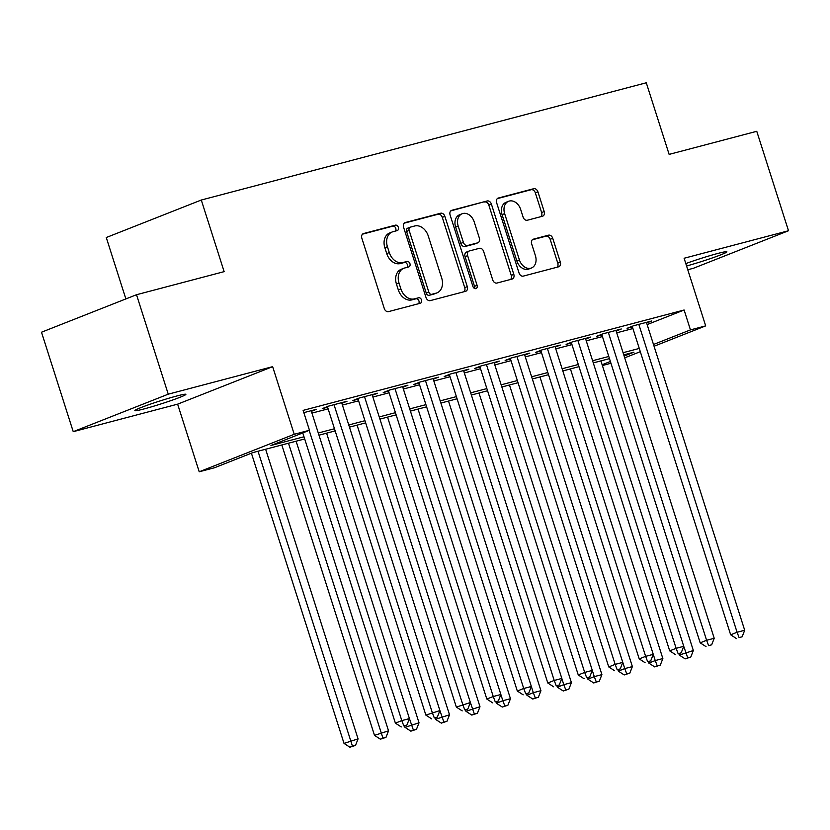 <?xml version="1.0" encoding="UTF-8"?>
<svg xmlns="http://www.w3.org/2000/svg" width="830" height="830" viewBox="0 0 830 830"><rect width="100%" height="100%" fill="white"/><g stroke="black" fill="none" stroke-linecap="round" stroke-linejoin="round"><path stroke-width="1.25" d="M398.348 227.337A2.874 2.158 68.5 0 0 395.381 225.158L363.592 233.531A4.109 3.081 68.5 0 0 363.333 233.614A4.109 3.081 68.5 0 0 361.849 238.231L384.28 308.511A4.109 3.081 68.5 0 0 388.513 311.624L420.302 303.251A2.874 2.158 68.5 0 0 420.478 303.189A2.874 2.158 68.5 0 0 421.526 299.962A2.874 2.158 68.5 0 0 418.559 297.783L414.44 298.862A13.135 9.867 68.5 0 1 400.88 288.892L399.012 283.04A13.135 9.867 68.5 0 1 403.764 268.298A13.135 9.867 68.5 0 1 404.594 268.017L408.713 266.938A2.874 2.158 68.5 0 0 408.889 266.876A2.874 2.158 68.5 0 0 409.937 263.65A2.874 2.158 68.5 0 0 406.97 261.471L402.851 262.55A13.135 9.867 68.5 0 1 389.291 252.579L387.423 246.728A13.135 9.867 68.5 0 1 392.175 231.985A13.135 9.867 68.5 0 1 393.005 231.705L397.124 230.626A2.874 2.158 68.5 0 0 397.3 230.564A2.874 2.158 68.5 0 0 398.348 227.337M395.422 231.072A2.874 2.158 68.5 0 0 395.775 228.354A2.874 2.158 68.5 0 0 392.808 226.175L362.523 234.153M418.6 303.697A2.874 2.158 68.5 0 0 418.953 300.979A2.874 2.158 68.5 0 0 415.986 298.8L411.877 299.879L414.44 298.862M407.011 267.385A2.874 2.158 68.5 0 0 407.364 264.666A2.874 2.158 68.5 0 0 404.397 262.488L400.288 263.567L402.851 262.55M686.576 265.984A26.768 1.567 162.3 0 0 713.271 257.611A26.768 1.567 162.3 0 0 726.873 251.791A26.768 1.567 162.3 0 0 717.805 253.451A26.768 1.567 162.3 0 0 685.808 263.577M176.8 395.993A26.768 1.567 162.3 0 0 149.39 404.48A26.768 1.567 162.3 0 0 134.865 410.622A26.768 1.567 162.3 0 0 143.932 408.962A26.768 1.567 162.3 0 0 171.343 400.475A26.768 1.567 162.3 0 0 185.868 394.343A26.768 1.567 162.3 0 0 176.8 395.993M542.457 216.246A4.109 3.081 68.5 0 0 542.716 216.163A4.109 3.081 68.5 0 0 544.2 211.557L537.913 191.834A4.109 3.081 68.5 0 0 533.669 188.721L498.363 198.017A4.109 3.081 68.5 0 0 498.104 198.111A4.109 3.081 68.5 0 0 496.62 202.717L519.051 272.997A4.109 3.081 68.5 0 0 523.294 276.11L558.59 266.814A4.109 3.081 68.5 0 0 558.849 266.721A4.109 3.081 68.5 0 0 560.333 262.114L552.739 238.303A4.109 3.081 68.5 0 0 548.495 235.181L533.389 239.165A4.109 3.081 68.5 0 0 533.13 239.248A4.109 3.081 68.5 0 0 531.646 243.854L535.412 255.671A10.987 8.248 68.5 0 1 531.439 267.997A10.987 8.248 68.5 0 1 519.404 259.883L504.64 213.621A10.987 8.248 68.5 0 1 508.614 201.296A10.987 8.248 68.5 0 1 520.649 209.399L523.108 217.107A4.109 3.081 68.5 0 0 527.351 220.23L542.457 216.246M647.141 324.592L684.107 310.005L690.456 329.894L705.687 325.879L654.061 346.255M136.514 294.723L168.251 394.177L73.237 431.673L41.5 332.218L136.514 294.723L224.142 271.638L201.285 200.03L646.279 82.782L669.136 154.39L756.763 131.296L788.5 230.75L684.107 258.255L705.687 325.879M73.237 431.673L177.63 404.158L272.645 366.663L168.251 394.177M272.645 366.663L294.225 434.287L309.466 430.272L270.943 445.482L303.998 436.767M684.107 310.005L303.116 410.383L309.466 430.272M444.87 216.35A4.109 3.081 68.5 0 0 440.626 213.237L405.32 222.533A4.109 3.081 68.5 0 0 405.061 222.627A4.109 3.081 68.5 0 0 403.577 227.233L426.008 297.514A4.109 3.081 68.5 0 0 430.251 300.626L465.547 291.33A4.109 3.081 68.5 0 0 465.806 291.237A4.109 3.081 68.5 0 0 467.29 286.63L444.87 216.35L442.297 217.367A4.109 3.081 68.5 0 0 438.064 214.244L404.252 223.156M451.842 210.281L487.148 200.974A4.109 3.081 68.5 0 1 491.391 204.097L513.812 274.377A4.109 3.081 68.5 0 1 512.328 278.984A4.109 3.081 68.5 0 1 512.069 279.067L496.963 283.051A4.109 3.081 68.5 0 1 492.73 279.938L483.631 251.428A4.109 3.081 68.5 0 0 479.387 248.315L469.365 250.951A4.109 3.081 68.5 0 0 469.106 251.044A4.109 3.081 68.5 0 0 467.622 255.65L477.094 285.323A2.874 2.158 68.5 0 1 476.057 288.55A2.874 2.158 68.5 0 1 472.903 286.423L450.099 214.97A4.109 3.081 68.5 0 1 451.582 210.364A4.109 3.081 68.5 0 1 451.842 210.281L451.333 210.478M687.779 269.75L693.486 268.246L788.5 230.75M311.364 411.327L316.5 409.304L303.832 412.635M341.846 403.297L346.982 401.274L328.69 406.088L322.268 408.619L327.611 407.219M372.328 395.267L377.463 393.244L359.172 398.058L352.75 400.589L358.083 399.189M402.799 387.237L407.935 385.213L389.654 390.027L383.232 392.559L388.565 391.158M433.281 379.206L438.416 377.183L420.125 381.997L413.714 384.529L419.046 383.128M463.763 371.176L468.898 369.153L450.607 373.967L444.185 376.498L449.518 375.098M494.244 363.146L499.38 361.112L481.089 365.937L474.667 368.468L479.999 367.068M524.716 355.115L529.851 353.082L511.571 357.906L505.148 360.438L510.481 359.037M555.197 347.085L560.333 345.052L542.042 349.876L535.63 352.408L540.963 351.007M585.679 339.055L590.815 337.022L572.524 341.846L566.101 344.377L571.434 342.966M616.161 331.025L621.297 328.991L603.005 333.816L596.583 336.347L601.916 334.936M311.935 413.112L328.13 408.848M342.417 405.082L358.602 400.817M372.898 397.051L389.083 392.787M403.37 389.021L419.565 384.757M433.851 380.991L450.047 376.727M464.333 372.961L480.518 368.696M494.815 364.93L511 360.666M525.286 356.9L541.482 352.636M555.768 348.87L571.963 344.606M586.25 340.839L602.435 336.575M616.721 332.809L632.917 328.545M646.632 322.995L651.768 320.961L633.487 325.785L627.065 328.317L632.398 326.906M201.285 200.03L106.271 237.525L125.87 298.925M610.953 363.26L602.393 365.553M304.693 438.946L252.974 452.568L214.451 467.767L199.21 471.782L294.225 434.287M177.63 404.158L199.21 471.782M640.303 351.681L624.71 357.834M653.49 344.481L690.456 329.894M318.284 433.001L334.48 428.737M348.766 424.97L364.951 420.706M379.237 416.94L395.433 412.676M409.719 408.91L425.915 404.646M440.201 400.88L456.386 396.615M470.683 392.849L486.868 388.585M501.154 384.819L517.349 380.555M531.636 376.789L547.831 372.525M562.117 368.759L578.303 364.495M592.599 360.728L608.784 356.464M623.071 352.698L639.266 348.434M624.15 356.06L633.954 352.19L623.766 354.867M609.479 358.633L593.284 362.897M578.998 366.663L562.813 370.937M548.526 374.693L532.331 378.968M518.045 382.723L501.849 386.998M487.563 390.754L471.367 395.028M457.081 398.794L440.896 403.058M426.61 406.825L410.414 411.089M396.128 414.855L379.933 419.119M365.646 422.885L349.451 427.149M335.164 430.915L318.979 435.179M602.134 364.744L610.392 361.486M392.175 231.985L389.602 232.991A13.135 9.867 68.5 0 0 384.85 247.734L387.423 246.728M400.288 263.567A13.135 9.867 68.5 0 1 386.728 253.596L384.85 247.734M403.764 268.298L401.191 269.304A13.135 9.867 68.5 0 0 396.439 284.047L399.012 283.04M411.877 299.879A13.135 9.867 68.5 0 1 398.317 289.909L396.439 284.047M464.053 291.724A4.109 3.081 68.5 0 0 464.727 287.647L442.297 217.367M410.362 227.14A2.874 2.158 68.5 0 0 410.176 227.192A2.874 2.158 68.5 0 0 409.138 230.418L428.83 292.108A2.874 2.158 68.5 0 0 431.797 294.297L436.134 293.156A13.135 9.867 68.5 0 0 436.964 292.876A13.135 9.867 68.5 0 0 441.716 278.133L428.259 235.969A13.135 9.867 68.5 0 0 414.699 225.988L410.362 227.14M407.789 228.146A2.874 2.158 68.5 0 0 407.613 228.209A2.874 2.158 68.5 0 0 406.576 231.435L409.138 230.418M436.964 292.876L434.401 293.893A13.135 9.867 68.5 0 1 433.561 294.162L429.224 295.304A2.874 2.158 68.5 0 1 426.257 293.125L406.576 231.435M450.773 210.893L487.148 200.974M510.575 279.461A4.109 3.081 68.5 0 0 511.249 275.394L488.818 205.103A4.109 3.081 68.5 0 0 484.585 201.991M466.802 251.967A4.109 3.081 68.5 0 0 466.543 252.05A4.109 3.081 68.5 0 0 465.059 256.657L474.521 286.34L477.094 285.323M474.521 288.435A2.874 2.158 68.5 0 0 474.521 286.34M474.189 221.849A10.987 8.248 68.5 0 0 462.154 213.746A10.987 8.248 68.5 0 0 458.181 226.071L463.389 242.37A4.109 3.081 68.5 0 0 467.622 245.483L477.644 242.848A4.109 3.081 68.5 0 0 477.904 242.765A4.109 3.081 68.5 0 0 479.387 238.158L474.189 221.849M462.154 213.746L459.581 214.763A10.987 8.248 68.5 0 0 455.618 227.088L458.181 226.071M475.59 243.657A4.109 3.081 68.5 0 1 475.341 243.771A4.109 3.081 68.5 0 1 475.082 243.864L465.059 246.5A4.109 3.081 68.5 0 1 460.816 243.387L455.618 227.088M508.614 201.296L506.041 202.302A10.987 8.248 68.5 0 0 502.077 214.628L504.64 213.621M531.439 267.997L528.876 269.003A10.987 8.248 68.5 0 1 516.841 260.9L502.077 214.628M557.096 267.208A4.109 3.081 68.5 0 0 557.77 263.131L550.166 239.31A4.109 3.081 68.5 0 0 545.933 236.197L532.321 239.787M540.952 216.64A4.109 3.081 68.5 0 0 541.637 212.563L535.34 192.851A4.109 3.081 68.5 0 0 531.107 189.728L497.295 198.64M251.407 453.19L344.025 743.41L358.072 738.866L265.631 449.238M258.016 451.24L352.46 746.201L349.887 747.218L355.51 745.402L352.46 746.201M358.072 738.866L355.51 745.402M349.887 747.218L344.025 743.41M302.763 432.918L395.391 723.138L401.803 720.606L309.185 430.386M403.816 725.928L406.866 725.13L403.816 725.928L401.803 720.606L409.429 718.593L311.167 410.705M395.391 723.138L401.253 726.945M406.866 725.13L409.429 718.593M281.827 444.963L374.506 735.37L388.544 730.836L296.113 441.207M288.498 443.21L382.941 738.171L380.368 739.188L385.981 737.372L382.941 738.171M388.544 730.836L385.981 737.372M380.368 739.188L374.506 735.37M404.573 726.032L404.988 727.339L419.026 722.806L326.595 433.177M409.429 718.604L413.413 730.141L410.85 731.157L416.463 729.331L413.413 730.141M419.026 722.806L416.463 729.331M410.85 731.157L404.988 727.339M435.045 718.002L435.47 719.309L449.507 714.775L357.076 425.136M327.404 406.596L425.863 715.107L439.91 710.563L443.894 722.11L441.332 723.127L446.945 721.301L443.894 722.11M449.507 714.775L446.945 721.301M441.332 723.127L435.47 719.309M465.526 709.972L465.941 711.279L479.989 706.745L387.548 417.106M357.886 398.566L456.344 707.077L470.382 702.533L474.376 714.08L471.803 715.087L477.426 713.271L474.376 714.08M479.989 706.745L477.426 713.271M471.803 715.087L465.941 711.279M434.298 717.898L437.348 717.099L434.298 717.898L432.285 712.576L334.023 404.687M341.649 402.675L439.91 710.563L437.348 717.099M425.863 715.107L431.725 718.915M464.779 709.868L467.819 709.069L464.779 709.868L462.767 704.546L364.505 396.657M372.12 394.644L470.382 702.533L467.819 709.069M456.344 707.077L462.206 710.885M388.367 390.536L486.826 699.047L493.248 696.515L394.987 388.627M495.251 701.838L498.301 701.039L495.251 701.838L493.248 696.515L500.864 694.503L502.845 700.717L510.46 698.715L418.03 409.076M402.602 386.614L500.864 694.503L498.301 701.039M486.826 699.047L492.688 702.854M418.849 382.506L517.308 691.017L523.72 688.485L425.468 380.596M525.732 693.807L528.783 693.009L525.732 693.807L523.72 688.485L531.345 686.472L533.327 692.687L540.942 690.685L448.511 401.046M433.084 378.584L531.345 686.472L528.783 693.009M517.308 691.017L523.17 694.824M496.008 701.941L496.423 703.249L502.845 700.717L504.858 706.05L502.285 707.056L507.898 705.241L504.858 706.05M510.46 698.715L507.898 705.241M502.285 707.056L496.423 703.249M449.321 374.475L547.779 682.986L554.201 680.455L455.94 372.556M556.214 685.777L559.264 684.978L556.214 685.777L554.201 680.455L561.827 678.442L563.798 684.657L571.424 682.644L478.993 393.015M463.565 370.554L561.827 678.442L559.264 684.978M547.779 682.986L553.641 686.794M526.49 693.911L526.905 695.218L533.327 692.687L535.329 698.02L532.767 699.026L538.38 697.21L535.329 698.02M540.942 690.685L538.38 697.21M532.767 699.026L526.905 695.218M479.802 366.445L578.261 674.956L584.683 672.425L486.422 364.526M586.696 677.747L589.736 676.948L586.696 677.747L584.683 672.425L592.298 670.412L594.28 676.626L601.906 674.614L509.464 384.985M494.037 362.523L592.298 670.412L589.736 676.948M578.261 674.956L584.123 678.764M556.961 685.881L557.387 687.188L563.798 684.657L565.811 689.989L563.248 690.996L568.861 689.18L565.811 689.989M571.424 682.644L568.861 689.18M563.248 690.996L557.387 687.188M510.284 358.415L608.743 666.926L615.165 664.384L516.903 356.495M617.167 669.717L620.217 668.918L617.167 669.717L615.165 664.384L622.78 662.382L624.762 668.596L632.377 666.583L539.946 376.955M524.519 354.493L622.78 662.382L620.217 668.918M608.743 666.926L614.605 670.733M587.443 677.851L587.858 679.158L594.28 676.626L596.293 681.959L593.72 682.966L599.343 681.15L596.293 681.959M601.906 674.614L599.343 681.15M593.72 682.966L587.858 679.158M540.766 350.385L639.225 658.896L645.636 656.354L547.385 348.465M647.649 661.686L650.699 660.888L647.649 661.686L645.636 656.354L653.262 654.351L655.244 660.566L662.859 658.553L570.428 368.925M555 346.463L653.262 654.351L650.699 660.888M639.225 658.896L645.086 662.703M617.925 669.82L618.34 671.128L624.762 668.596L626.775 673.929L624.202 674.935L629.814 673.12L626.775 673.929M632.377 666.583L629.814 673.12M624.202 674.935L618.34 671.128M571.237 342.354L669.696 650.865L676.118 648.323L577.856 340.435M678.131 653.656L681.181 652.857L678.131 653.656L676.118 648.323L683.744 646.321L585.482 338.433M669.696 650.865L675.558 654.673M681.181 652.857L683.744 646.321M648.406 661.79L648.821 663.097L655.244 660.566L657.246 665.888L654.683 666.905L660.296 665.089L657.246 665.888M662.859 658.553L660.296 665.089M654.683 666.905L648.821 663.097M601.719 334.324L700.178 642.835L706.6 640.293L608.338 332.405M708.613 645.626L711.652 644.827L708.613 645.626L706.6 640.293L714.215 638.291L615.953 330.402M700.178 642.835L706.04 646.643M711.652 644.827L714.215 638.291M678.878 653.76L679.303 655.067L693.341 650.523L600.91 360.894M683.733 646.321L687.728 657.858L685.165 658.875L690.778 657.059L687.728 657.858M693.341 650.523L690.778 657.059M685.165 658.875L679.303 655.067M632.201 326.283L730.659 634.794L737.082 632.263L638.82 324.374M739.084 637.596L742.134 636.797L739.084 637.596L737.082 632.263L744.697 630.261L646.435 322.372M730.659 634.794L736.521 638.612M742.134 636.797L744.697 630.261M392.808 226.175L395.381 225.158M415.986 298.8L418.559 297.783M404.397 262.488L406.97 261.471M386.728 253.596L389.291 252.579M398.317 289.909L400.88 288.892M464.727 287.647L467.29 286.63M438.064 214.244L440.626 213.237M426.257 293.125L428.83 292.108M429.224 295.304L431.797 294.297M433.561 294.162L436.134 293.156M488.818 205.103L491.391 204.097M511.249 275.394L513.812 274.377M465.059 256.657L467.622 255.65M460.816 243.387L463.389 242.37M465.059 246.5L467.622 245.483M475.082 243.864L477.644 242.848M516.841 260.9L519.404 259.883M545.933 236.197L548.495 235.181M550.166 239.31L552.739 238.303M557.77 263.131L560.333 262.114M531.107 189.728L533.669 188.721M535.34 192.851L537.913 191.834M541.637 212.563L544.2 211.557M407.613 228.209L410.176 227.192M466.543 252.05L469.106 251.044M475.341 243.771L477.904 242.765"/></g></svg>
